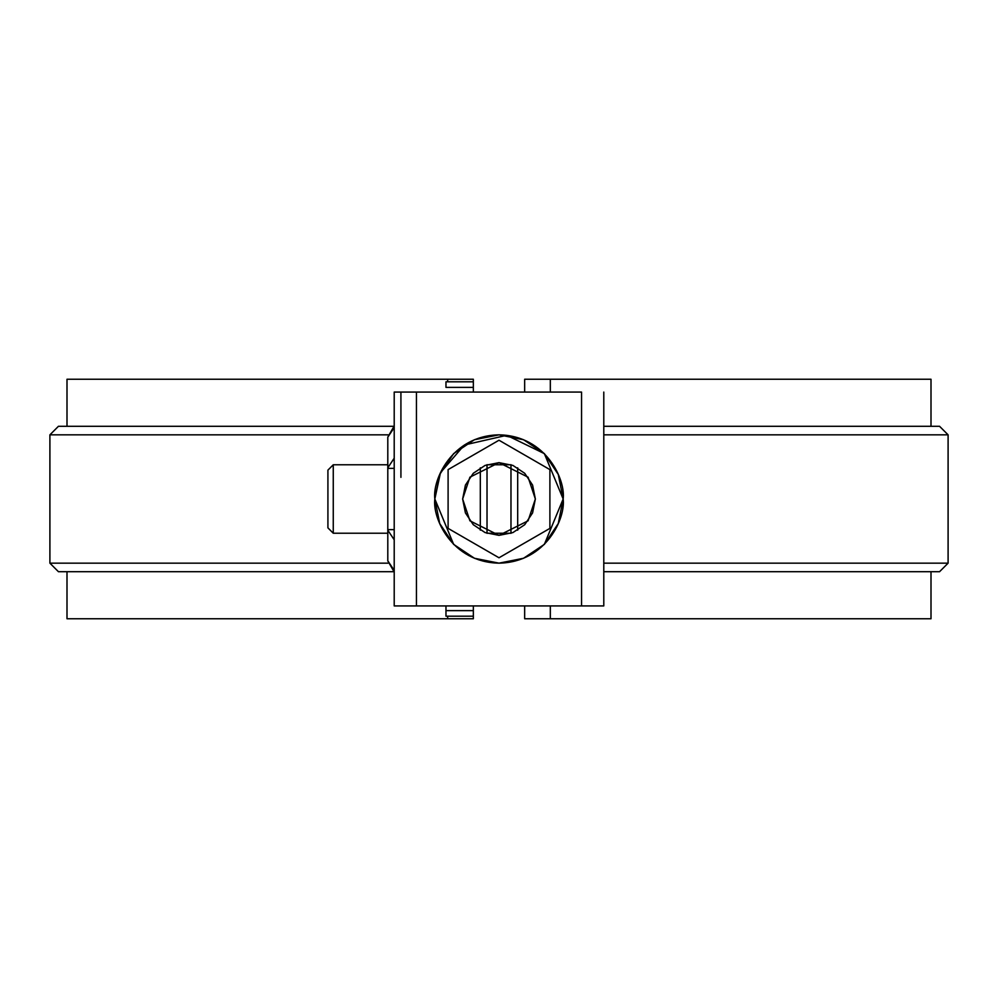<?xml version="1.0" encoding="UTF-8"?>
<svg xmlns="http://www.w3.org/2000/svg" width="998" height="998" viewBox="0 0 998 998"><rect width="100%" height="100%" fill="white"/><g stroke="black" fill="none" stroke-linecap="round" stroke-linejoin="round"><path stroke-width="1.5" d="M524.661 379.24L550.322 379.24L550.322 392.077L550.322 379.24L524.661 379.24L524.661 392.077M930.223 618.76L550.322 618.76L550.322 605.923L550.322 618.76L524.661 618.76L524.661 605.923M473.339 616.19L445.969 616.19L445.969 610.626L473.339 610.626L445.969 610.626L445.969 605.923L445.969 616.19L473.339 616.19L473.339 605.923L473.339 618.76L447.678 618.76L447.678 616.19L447.678 618.76L67.777 618.76M473.339 379.24L447.678 379.24L447.678 381.81L447.678 379.24L473.339 379.24L473.339 392.077L473.339 387.374L445.969 387.374L445.969 381.81L445.969 387.374L473.339 387.374L473.339 381.81L445.969 381.81L473.339 381.81M67.003 426.283L67.003 379.24L447.678 379.24L67.777 379.24M930.223 379.24L550.322 379.24L930.997 379.24L930.997 426.283M524.661 618.76L930.997 618.76L930.997 571.717M67.003 571.717L67.003 618.76L473.339 618.76M387.997 434.841L49.9 434.841L387.997 434.841M59.256 426.283L393.723 426.283L58.458 426.283L49.9 434.841L49.9 563.159L387.997 563.159L49.9 563.159L58.458 571.717L393.723 571.717L59.256 571.717M938.744 571.717L603.79 571.717L939.542 571.717L948.1 563.159L603.79 563.159L948.1 563.159L948.1 434.841L603.79 434.841L948.1 434.841L939.542 426.283L603.79 426.283L938.744 426.283M394.21 392.077L394.21 605.923L603.79 605.923L603.79 392.077L603.79 605.923L581.547 605.923L581.547 392.077L416.453 392.077L581.547 392.077L581.547 605.923L416.453 605.923L416.453 392.077L416.453 605.923L394.21 605.923L394.21 392.077L416.453 392.077M544.372 544.372L523.551 558.269L544.359 544.372L558.269 523.551L544.372 544.372L563.159 499L558.269 474.449L544.372 453.628L523.551 439.731L499 434.841L523.551 439.731L544.372 453.628L558.269 474.449L563.159 499L558.269 523.551L563.159 499C565.741 517.762 546.492 562.286 499 563.159C451.508 562.286 432.259 517.762 434.841 499L439.731 523.551L453.628 544.372L474.449 558.269L453.628 544.372L439.731 523.551L434.841 499L439.731 474.449L434.841 499L453.628 544.372M474.449 439.731L453.628 453.628L439.731 474.449L453.628 453.628L474.449 439.731L499 434.841M523.551 558.269L499 563.159L474.449 558.269L499 563.159L523.551 558.269M453.653 544.384L474.449 558.269M544.347 453.616L506.735 435.315L464.382 444.983L440.492 472.665L434.841 499C432.259 480.238 451.508 435.714 499 434.841C546.492 435.714 565.741 480.238 563.159 499L544.372 453.628M400.922 392.077L400.922 477.343M480.312 530.188L480.312 467.812L480.312 530.188M400.922 605.923L394.21 605.923M487.024 464.669L487.024 533.331L487.024 464.669M517.688 467.812L517.688 530.188L517.688 467.812M510.976 533.331L510.976 464.669L510.976 533.331M549.898 469.609L549.898 528.391L499 557.77L448.102 528.391L448.102 469.609L499 440.23L549.898 469.609L499 440.23L448.102 469.609L448.102 528.391L499 557.77L549.898 528.391L549.898 469.609M465.417 485.09L473.289 473.289L485.09 465.417L499 462.648L512.91 465.417L524.711 473.289L532.583 485.09L535.352 499L532.583 512.91L524.711 524.711L512.91 532.583L499 535.352L485.09 532.583L473.289 524.711L465.417 512.91L462.648 499L465.417 485.09L473.289 473.289L485.09 465.417L499 462.648L512.91 465.417L524.711 473.289L532.583 485.09L535.352 499L532.583 512.91L524.711 524.711L512.91 532.583M485.09 532.583L473.289 524.711L465.417 512.91L462.648 499M535.352 499L528.079 477.181L499 462.648L469.921 477.181L462.648 499L469.921 520.819L499 535.352L528.079 520.819L535.352 499M510.976 533.219L487.024 533.219L510.976 533.219M387.798 533.219L333.257 533.219L387.798 533.219M387.798 464.781L333.257 464.781L333.257 533.219L327.918 527.867L327.918 470.133L327.918 527.867M327.918 470.133L333.257 464.781L333.257 533.219M387.798 468.374L387.798 437.186L394.21 427.568L387.798 437.186L387.798 467.812L394.21 458.194L387.798 467.812L387.798 529.626L387.798 468.374L394.21 468.374L387.798 468.374M387.798 560.814L387.798 529.626L394.21 529.626L387.798 529.626L387.798 560.814L394.21 570.432L387.798 560.814M387.798 460.502L387.798 537.498M394.21 539.806L387.798 530.188L394.21 539.806M510.976 464.781L487.024 464.781M394.21 572.004L387.798 560.901M394.21 425.996L387.798 437.099"/></g></svg>
